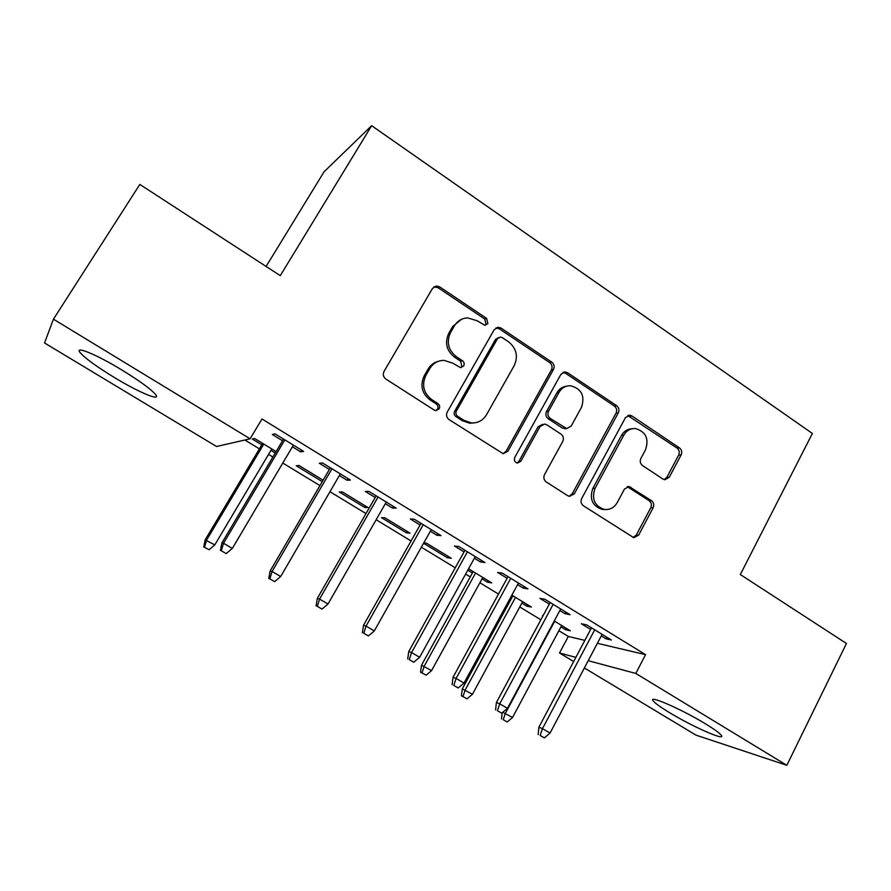 <?xml version="1.0" encoding="UTF-8"?>
<svg xmlns="http://www.w3.org/2000/svg" width="891" height="891" viewBox="0 0 891 891"><rect width="100%" height="100%" fill="white"/><g stroke="black" fill="none" stroke-linecap="round" stroke-linejoin="round"><path stroke-width="1.34" d="M487.867 323.611L486.62 318.399L439.631 286.846L436.479 285.955L432.503 288.394L384.032 371.447C382.651 374.454 383.275 377.004 385.903 379.076L434.173 410.049L435.866 410.617L439.174 408.813C440.109 406.719 439.686 404.96 437.893 403.545L431.723 399.569C423.503 393.042 421.543 384.99 425.853 375.423L429.852 368.484C433.171 363.149 437.904 360.443 444.03 360.376L452.639 363.094L460.602 367.682L463.688 365.923C464.612 363.862 464.189 362.114 462.418 360.688L456.326 356.678C448.206 350.107 446.268 342.099 450.512 332.644L454.466 325.794C457.551 320.805 461.95 318.165 467.664 317.898L476.963 320.693L484.994 325.338L487.867 323.611M485.072 325.326L486.018 324.268L484.771 319.067L437.938 287.637L433.839 286.891M435.911 410.617L437.481 409.147C438.417 407.064 437.993 405.316 436.2 403.901L430.052 399.948L431.723 399.569M460.68 367.693L461.906 366.424L460.647 361.2L454.577 357.202L456.326 356.678M669.408 712.566C660.164 706.953 654.696 702.988 653.014 700.671C648.113 694.612 681.916 709.37 705.46 723.826C714.604 729.406 719.928 733.293 721.443 735.487C725.708 741.379 691.862 726.31 669.408 712.566M114.304 377.472C96.518 366.591 85.135 358.305 80.145 352.613C73.986 345.262 96.607 354.529 122.067 370.099C139.987 381.136 151.18 389.322 155.635 394.635C161.371 401.886 138.684 392.307 114.304 377.472M662.926 479.035L664.853 479.737L669.286 477.253L681.103 454.945C682.272 452.127 681.726 449.766 679.454 447.883L631.942 415.974L629.714 415.206L625.46 417.667L581.678 498.537C580.431 501.455 581.01 503.872 583.393 505.776L633.824 537.707L638.624 535.157L653.136 507.747C654.328 504.885 653.771 502.513 651.466 500.642L629.057 486.531L624.468 489.059L617.173 502.669C614.189 507.703 609.956 509.964 604.477 509.463C594.542 506.055 591.401 499.016 595.054 488.346L623.8 435.164C626.496 430.576 630.338 428.371 635.316 428.538C645.741 431.545 649.16 438.584 645.574 449.654L640.874 458.431C639.671 461.293 640.228 463.665 642.545 465.559L662.926 479.035M597.382 643.313L645.552 654.662L261.987 418.97L250.104 438.806L216.535 446.502L44.55 342.968L53.438 319.167L250.104 438.806M645.552 654.662L635.806 673.44L786.831 765.313L695.927 735.108L584.385 667.96M53.438 319.167L139.831 184.426L280.275 275.653L371.647 125.687L812.38 433.46L740.321 574.539L846.45 643.48L786.831 765.313M553.478 369.442C554.725 366.557 554.146 364.118 551.729 362.125L501.11 328.122L498.292 327.264L494.193 329.726L447.237 412.088C445.912 415.072 446.514 417.578 449.064 419.594L503.181 453.708L507.97 451.136L553.478 369.442L551.406 369.91C552.665 367.036 552.086 364.608 549.669 362.615L499.205 328.757L495.931 327.933M567.567 372.75L616.594 405.672C618.944 407.61 619.501 410.016 618.287 412.867L574.339 493.814L569.527 496.376L567.656 495.674L546.261 481.953C543.833 480.015 543.243 477.576 544.512 474.636L562.756 441.424C564.003 438.517 563.424 436.078 561.018 434.129L546.818 424.829L544.568 424.049L540.046 426.577L520.823 461.271L517.459 463.064C514.675 462.195 513.773 460.302 514.775 457.395L560.873 374.398L565.072 371.937L567.567 372.75L565.451 373.206L614.345 406.006L616.594 405.672M371.647 125.687L324.046 171.818L266.097 266.442M559.838 610.558L564.939 613.687L570.073 614.701L544.891 599.264L539.957 598.384L549.313 604.109M511.1 596.536L512.147 597.182M521.859 603.096L526.926 606.17L527.672 604.789M511.857 595.155L531.404 607.061L526.926 606.17M474.402 558.234L480.461 561.954L484.938 562.522L458.698 546.439L454.432 546.016L464.055 551.908M423.57 543.276L447.371 557.755L448.162 556.363M447.371 557.755L451.269 558.256L426.622 543.243L423.748 542.953M385.324 503.693L392.441 508.048L396.194 508.126L368.829 491.364L365.31 491.431L375.211 497.501M364.709 507.447L367.972 507.525L342.333 491.91L339.282 491.977L364.709 507.447L365.533 506.032M292.404 446.792L300.646 451.837L303.608 451.381L275.052 433.884L272.323 434.496L282.536 440.744M276.11 451.57L254.637 438.495L252.287 439.029L261.809 444.821M270.931 450.378L275.252 453.007M558.869 630.728L568.313 636.464L584.864 640.362M244.858 440.009L259.404 448.852M268.547 454.399L272.869 457.027M282.792 463.053L319.925 485.606M329.971 491.709L365.989 513.584M376.158 519.754L411.085 540.971M421.365 547.208L455.245 567.79M465.625 574.094L470.259 576.911M479.904 582.759L498.503 594.063M508.984 600.423L510.042 601.069M519.765 606.971L540.882 619.791M323.088 480.182L298.93 465.47L296.213 465.77L322.152 481.552L322.988 480.126M339.36 475.549L347.022 480.238L350.397 480.06L322.442 462.93L319.312 463.264L329.369 469.423M406.441 532.851L410.027 533.13L384.89 517.827L381.504 517.671L406.441 532.851L407.243 531.437M430.331 531.259L436.913 535.279L441.034 535.614L414.237 519.197L410.339 519.008L420.095 524.988M467.797 570.184L472.419 573.002M482.042 578.86L487.533 582.191L488.29 580.798M468.566 568.781L491.721 582.892L487.533 582.191M517.56 584.674L523.128 588.082L527.94 588.873L502.246 573.125L497.635 572.467L507.124 578.281M543.053 615.759L542.474 615.636L542.953 615.926M560.929 626.863L565.585 629.703L566.32 628.322M554.258 620.982L570.34 630.772L565.585 629.703M601.269 635.929L605.913 638.78L611.349 640.005L586.679 624.881L581.422 623.778L590.655 629.436M573.67 661.512L559.515 652.992L575.864 657.369M588.216 660.688L635.806 673.44M568.313 636.464L559.515 652.992M300.646 451.837L301.626 450.167M347.022 480.238L347.991 478.578M392.441 508.048L393.377 506.4M436.913 535.279L437.826 533.642M480.461 561.954L481.363 560.328M523.128 588.082L524.008 586.467M564.939 613.687L565.796 612.084M605.913 638.78L606.749 637.188M461.627 319.245L452.717 326.44L454.466 325.794M454.577 357.202C446.48 350.664 444.553 342.679 448.786 333.267L452.717 326.44M438.238 361.345C433.906 362.47 430.553 365.02 428.181 368.974L429.852 368.484M430.052 399.948C421.855 393.443 419.906 385.424 424.194 375.891L428.181 368.974M503.137 453.697L506.043 451.314L551.406 369.91M502.29 337.644L500.363 337.043L497.456 338.769L456.381 411.018C455.446 413.101 455.869 414.85 457.651 416.253L464.077 420.396L471.484 422.924C477.999 423.18 483 420.452 486.508 414.749L514.252 365.533C518.362 356.222 516.468 348.325 508.583 341.854L502.29 337.644M498.47 337.644L495.563 339.36L497.456 338.769M474.212 422.902L469.68 423.214L462.295 420.686L455.891 416.565C454.12 415.161 453.697 413.424 454.622 411.341L495.563 339.36M569.104 496.298L572.2 493.837L616.026 413.179C617.24 410.328 616.672 407.944 614.345 406.006M542.675 424.305L538.03 426.845L518.852 461.415L520.823 461.271M517.07 462.997L518.852 461.415M581.489 407.31C585.198 395.816 581.511 388.621 570.418 385.736C565.484 385.703 561.675 387.919 559.013 392.363L548.589 411.174C547.319 414.081 547.909 416.52 550.326 418.492L566.721 428.571L571.187 426.065L581.489 407.31M566.565 386.193C562.388 386.739 559.169 388.921 556.92 392.753L559.013 392.363M566.375 428.616L562.399 428.07L548.266 418.781C545.86 416.821 545.281 414.393 546.528 411.497L556.92 392.753M565.451 373.206L562.945 372.393L565.072 371.937M632.075 428.76C627.498 428.95 623.978 431.155 621.517 435.387L623.8 435.164M604.833 509.507L602.249 509.429C592.348 506.032 589.218 499.016 592.86 488.391L621.517 435.387M633.111 537.518L636.297 535.034L650.764 507.725C651.956 504.863 651.399 502.502 649.105 500.642L627.297 486.686M664.229 479.625L666.869 477.331L678.652 455.101C679.822 452.294 679.276 449.944 677.004 448.062L627.754 415.54M203.749 546.918L209.095 549.725L203.749 546.918L205.153 539.868L214.787 544.902L271.788 448.941M204.529 547.085L206.567 540.135L263.792 444.074M205.153 539.868L262.667 443.384M214.787 544.902L209.095 549.725M283.516 439.074L221.892 542.975L223.518 543.276L284.83 439.876M221.313 550.761L226.214 553.601L221.313 550.761L223.518 543.276L232.339 548.399L293.384 445.121M221.892 542.975L220.411 550.571M226.214 553.601L232.339 548.399M330.338 467.764L270.129 570.997L272.067 571.487L331.953 468.755M269.839 578.872L274.628 581.645L269.839 578.872L272.067 571.487L280.698 576.51L340.329 473.889M270.129 570.997L268.759 578.571M274.628 581.645L280.698 576.51M376.158 495.853L317.319 598.429L319.568 599.097L378.074 497.022M317.319 606.37L322.007 609.088L317.319 606.37L319.568 599.097L328.011 604.009L386.271 502.045M317.319 598.429L316.071 605.969M322.007 609.088L328.011 604.009M421.02 523.351L363.517 625.27L366.045 626.117L423.225 524.699M363.773 633.289L368.373 635.94L363.773 633.289L366.045 626.117L374.309 630.917L431.255 529.622M363.517 625.27L362.381 632.788M368.373 635.94L374.309 630.917M464.968 550.282L408.746 651.555L411.553 652.557L467.441 551.796M409.259 659.63L413.758 662.236L409.259 659.63L411.553 652.557L419.639 657.268L475.293 556.608M408.746 651.555L407.71 659.039M413.758 662.236L419.639 657.268M420.552 672.193L426.165 675.166L420.552 672.193L421.488 665.254L431.589 670.589L482.811 577.468M422.033 672.783L424.149 666.279L475.571 573.058M421.488 665.254L473.188 571.599M431.589 670.589L426.165 675.166M508.004 576.655L453.04 677.283L456.103 678.452L510.732 578.337M453.786 685.424L458.197 687.975L453.786 685.424L456.103 678.452L464.022 683.063L518.439 583.059M453.04 677.283L452.093 684.745M458.197 687.975L464.022 683.063M461.415 695.804L467.062 698.811L461.415 695.804L462.273 688.899L472.453 694.267L522.616 601.703M463.008 696.472L465.158 690.046L515.51 597.371M462.273 688.899L512.904 595.789M472.453 694.267L467.062 698.811M550.17 602.505L496.41 702.498L499.728 703.812L553.155 604.332M497.401 710.684L501.711 713.19L497.401 710.684L499.728 703.812L507.48 708.323L560.695 608.954M496.41 702.498L495.563 709.927M501.711 713.19L507.48 708.323M502.78 712.288L512.525 717.5L561.664 625.493M503.215 719.694L507.191 722L503.215 719.694L505.364 713.357L554.692 621.239M512.525 717.5L507.191 722M501.499 718.97L502.19 712.778M591.501 627.832L538.91 727.19L542.463 728.649L594.72 629.803M540.124 735.431L544.345 737.882L540.124 735.431L542.463 728.649L550.059 733.07L602.116 634.336M538.91 727.19L538.153 734.596M544.345 737.882L550.059 733.07M484.771 319.067L486.62 318.399M436.2 403.901L437.893 403.545M460.647 361.2L462.418 360.688M448.786 333.267L450.512 332.644M424.194 375.891L425.853 375.423M437.938 287.637L439.631 286.846M506.043 451.314L507.97 451.136M499.205 328.757L501.11 328.122M549.669 362.615L551.729 362.125M454.622 411.341L456.381 411.018M455.891 416.565L457.651 416.253M462.295 420.686L464.077 420.396M616.026 413.179L618.287 412.867M572.2 493.837L574.339 493.814M538.03 426.845L540.046 426.577M546.528 411.497L548.589 411.174M548.266 418.781L550.326 418.492M562.399 428.07L564.504 427.803M592.86 488.391L595.054 488.346M628.656 487.277L630.962 487.232M649.105 500.642L651.466 500.642M650.764 507.725L653.136 507.747M636.297 535.034L638.624 535.157M629.636 416.275L631.942 415.974M677.004 448.062L679.454 447.883M678.652 455.101L681.103 454.945M666.869 477.331L669.286 477.253M434.797 286.746L436.479 285.955M496.41 327.899L498.292 327.264M469.68 423.214L471.484 422.924M564.604 428.827L566.721 428.571M602.249 509.429L604.477 509.463M627.843 486.564L629.057 486.531M628.066 415.418L629.714 415.206"/></g></svg>
